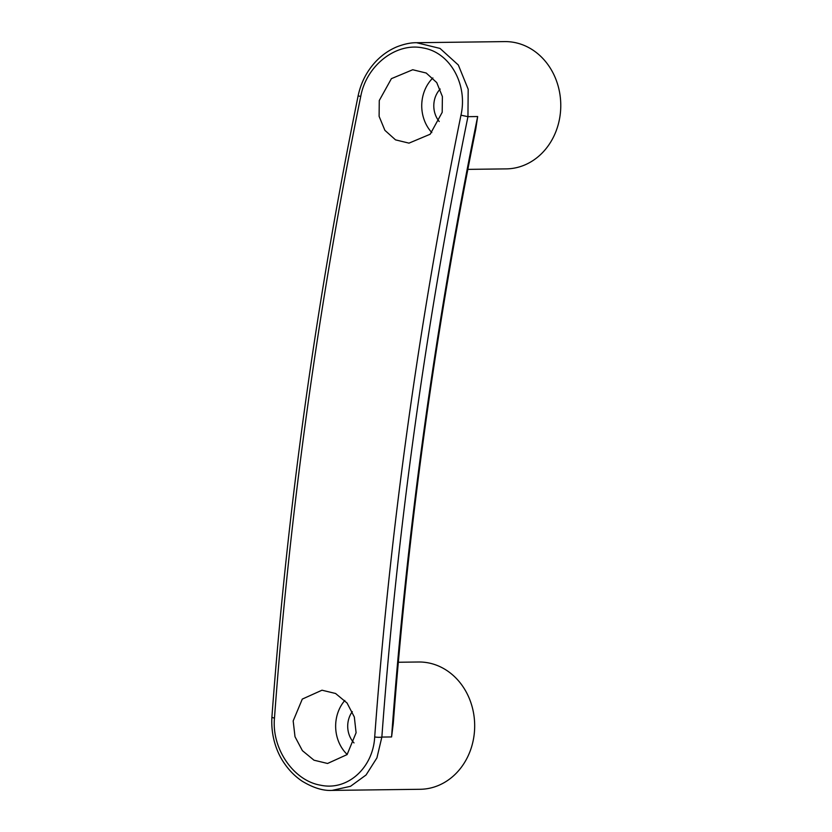<?xml version="1.0" encoding="UTF-8"?>
<svg xmlns="http://www.w3.org/2000/svg" width="832" height="832" viewBox="0 0 832 832"><rect width="100%" height="100%" fill="white"/><g stroke="black" fill="none" stroke-linecap="round" stroke-linejoin="round"><path stroke-width="1.25" d="M440.211 89.045A22.786 19.802 -90.7 0 0 434.044 102.232A22.786 19.802 -90.7 0 0 439.223 121.514M352.31 711.63A22.786 19.802 -90.7 0 0 347.953 722.623A22.786 19.802 -90.7 0 0 354.006 742.914M432.879 77.958A36.67 31.855 -90.7 0 0 422.136 99.986A36.67 31.855 -90.7 0 0 431.818 132.579M442.187 112.351L430.165 134.233L409.001 143.135L395.533 139.87L384.883 130.322L379.111 116.345L379.267 100.537L391.404 78.655L412.724 69.742L426.213 73.029L436.738 82.576L442.395 96.564L442.187 112.351M344.822 700.461A36.67 31.855 -90.7 0 0 336.045 720.387A36.67 31.855 -90.7 0 0 347.204 754.478M356.096 732.753L347.1 754.593L327.558 763.474L313.986 760.198L302.401 750.662L295.006 736.715L293.176 720.928L302.297 699.088L321.994 690.206L335.566 693.482L347.048 703.009L354.328 716.986L356.096 732.753M460.97 115.19C467.927 84.666 450.174 52.312 423.051 47.965C396.188 42.151 366.34 65.458 360.755 96.366A2442.471 1191.59 100.6 0 0 274.477 718.089C271.534 748.696 293.675 780.884 320.746 785.231C347.672 791.024 373.152 767.666 374.702 736.923A2442.471 1191.59 -79.4 0 1 460.97 115.19L467.948 116.667L468.187 89.242L458.328 65.01L440.024 48.422L416.593 42.713L504.67 41.6A63.648 55.297 89.3 0 1 560.082 115.502A63.648 55.297 89.3 0 1 506.282 168.886L467.844 169.374M393.952 714.688L391.581 736.944L393.266 723.57C408.325 525.678 435.812 327.631 475.727 129.418L477.662 116.542L474.178 137.134M374.702 736.923A5.242 1.03 -175.8 0 0 381.857 737.069L391.581 736.944A2417.782 1179.537 -79.4 0 1 477.662 116.542L467.948 116.667A2437.24 1189.032 100.6 0 0 381.857 737.069L376.927 757.89L366.07 774.977L350.532 786.292L332.114 790.4L420.191 789.287A63.648 55.297 -90.7 0 0 473.99 735.894A63.648 55.297 -90.7 0 0 418.579 662.002L398.32 662.251M332.114 790.4L332.103 790.4C323.159 790.93 313.175 787.852 302.13 781.165C295.381 776.63 289.567 770.879 284.71 763.88C277.347 753.657 270.702 737.038 271.918 717.007A5.242 1.03 -175.8 0 0 274.477 718.089M360.755 96.366L358.103 95.95C315.921 303.139 287.196 510.151 271.918 717.007M416.582 42.713C410.862 42.619 404.342 43.971 397.041 46.769C388.617 50.263 381.191 55.557 374.774 62.639C366.33 72.114 360.766 83.221 358.103 95.95"/></g></svg>
